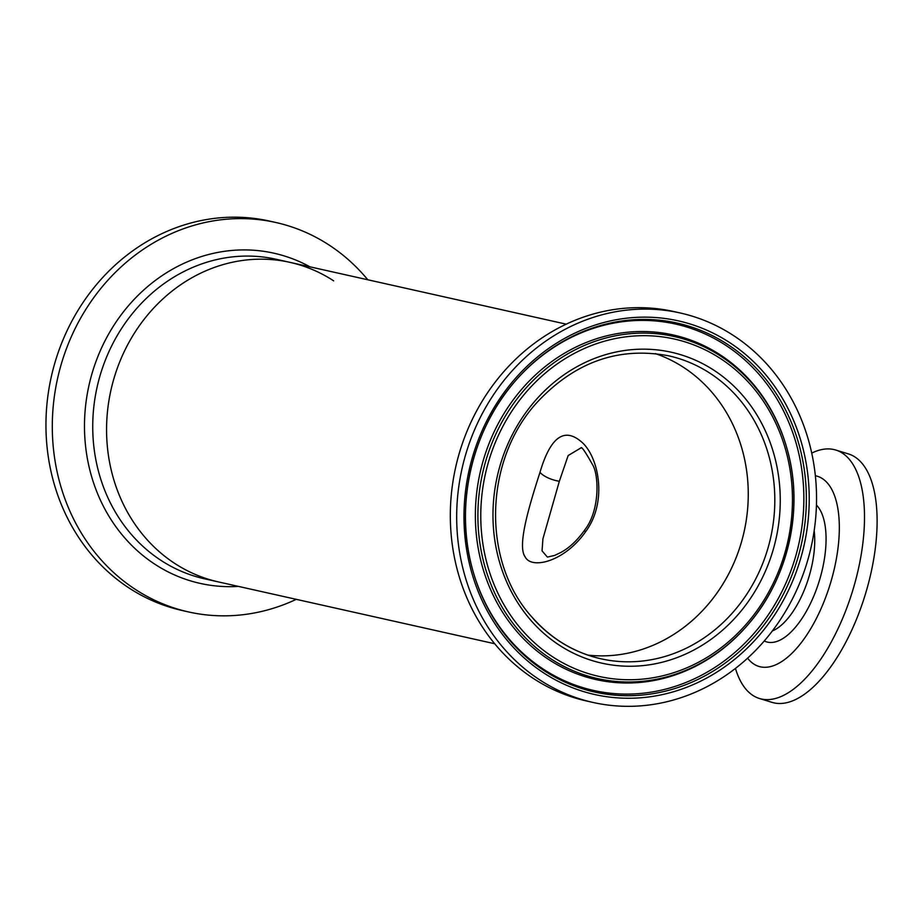 <?xml version="1.0" encoding="UTF-8"?>
<svg xmlns="http://www.w3.org/2000/svg" width="922" height="922" viewBox="0 0 922 922"><rect width="100%" height="100%" fill="white"/><g stroke="black" fill="none" stroke-linecap="round" stroke-linejoin="round"><path stroke-width="1.38" d="M539.992 472.318C529.044 506.282 517.173 545.663 525.056 556.738C531.441 569.865 564.402 561.717 585.401 532.029C608.301 501.453 598.424 455.606 581.114 441.58C564.01 427.128 550.307 437.374 539.992 472.318A16.25 5.843 18 0 0 559.343 481.261L568.171 455.537L580.687 448.046M547.345 557.026L542.055 550.872L542.908 538.874L559.343 481.261M208.533 579.293A163.736 146.794 102.6 0 0 218.445 581.92A163.736 146.794 -77.4 0 1 110.698 391.262A163.736 146.794 -77.4 0 1 289.946 262.355A163.736 146.794 102.6 0 0 112.288 384.532A163.736 146.794 102.6 0 0 208.533 579.293M587.856 655.104A155.23 139.164 102.6 0 0 744.1 531.764A155.23 139.164 102.6 0 0 655.323 353.587A155.23 139.164 102.6 0 1 710.251 390.386A155.23 139.164 102.6 0 1 732.356 566.431A155.23 139.164 102.6 0 1 587.856 655.104M815.359 475.752A99.495 43.979 107.1 0 1 831.137 580.987A99.495 43.979 107.1 0 1 747.592 658.158M811.729 453.105A129.956 57.441 107.1 0 1 835.77 450.04A129.956 57.441 107.1 0 1 853.807 586.853A129.956 57.441 107.1 0 1 759.463 698.507A129.956 57.441 107.1 0 1 735.456 668.415M835.77 450.04L848.378 453.912A129.956 57.441 107.1 0 1 866.415 590.725A129.956 57.441 107.1 0 1 772.071 702.38L759.463 698.507M566.212 324.164L289.946 262.355A163.736 146.794 -77.4 0 1 333.672 280.853M296.273 599.335A199.555 178.903 -77.4 0 1 188.653 611.966A199.555 178.903 -77.4 0 1 57.337 379.587A199.555 178.903 -77.4 0 1 275.805 222.49A199.555 178.903 -77.4 0 1 367.786 279.769M188.653 611.966L182.302 610.537A199.555 178.903 -77.4 0 1 50.987 378.17A199.555 178.903 -77.4 0 1 269.455 221.061L275.805 222.49M472.64 569.888A187.719 168.288 102.6 0 0 511.284 641.47A187.719 168.288 102.6 0 0 750.554 637.24A187.719 168.288 102.6 0 0 757.884 373.041A187.719 168.288 102.6 0 0 514.776 381.57M750.566 381.017A176.575 158.296 102.6 0 0 525.505 384.981A176.575 158.296 102.6 0 0 518.602 633.495A176.575 158.296 102.6 0 0 747.512 625.208L748.007 624.632A175.272 157.12 102.6 0 0 787.215 449.417A175.272 157.12 102.6 0 0 751.038 382.25A175.272 157.12 102.6 0 0 527.649 386.191A175.272 157.12 102.6 0 0 520.803 632.861A175.272 157.12 102.6 0 0 748.007 624.632C788.541 578.428 804.203 508.483 787.215 449.417L787.008 448.68A176.575 158.296 102.6 0 0 750.566 381.017M680.182 312.973L673.832 311.544A199.555 178.903 102.6 0 0 475.037 413.92A199.555 178.903 102.6 0 0 499.182 648.961A199.555 178.903 102.6 0 0 586.68 701.02L593.03 702.449A199.555 178.903 102.6 0 0 791.837 600.072A199.555 178.903 102.6 0 0 767.68 365.031A199.555 178.903 102.6 0 0 680.182 312.973A199.555 178.903 102.6 0 0 481.388 415.338A199.555 178.903 102.6 0 0 505.544 650.379A199.555 178.903 102.6 0 0 593.03 702.449M585.401 532.029A16.25 3.769 -146.4 0 1 584.928 529.701L584.928 529.701C573.98 545.202 564.414 550.469 560.588 552.612L554.56 555.447L547.484 557.061M772.359 630.959A65.497 28.951 -72.9 0 0 809.355 575.524A65.497 28.951 -72.9 0 0 814.172 530.692M816.443 505.049A73.748 32.593 107.1 0 1 820.004 578.486A73.748 32.593 107.1 0 1 764.257 640.974M494.711 643.74L204.615 578.832A163.736 146.794 -77.4 0 1 96.868 388.162A163.736 146.794 -77.4 0 1 276.127 259.255L289.946 262.355M238.452 586.404A169.164 151.657 -77.4 0 1 88.754 386.387A169.164 151.657 -77.4 0 1 309.965 266.827M760.074 372.407A189.033 169.464 102.6 0 0 515.029 381.282A189.033 169.464 102.6 0 0 472.744 570.257A189.033 169.464 102.6 0 0 511.756 642.703A189.033 169.464 102.6 0 0 752.698 638.45A189.033 169.464 102.6 0 0 760.074 372.407M523.085 631.282A172.852 154.954 102.6 0 0 743.386 627.398A172.852 154.954 102.6 0 0 750.139 384.128A172.852 154.954 102.6 0 0 529.839 388.024A172.852 154.954 102.6 0 0 523.085 631.282M531.982 621.601A159.299 142.818 102.6 0 0 735.018 618.017A159.299 142.818 102.6 0 0 741.242 393.809A159.299 142.818 102.6 0 0 538.206 397.394A159.299 142.818 102.6 0 0 531.982 621.601M532.893 618.293A155.23 139.164 102.6 0 0 600.948 658.792A155.23 139.164 102.6 0 0 755.591 579.166A155.23 139.164 102.6 0 0 736.805 396.333A155.23 139.164 102.6 0 0 668.75 355.834C618.731 346.395 574.844 361.92 537.088 402.372C483.278 460.712 481.549 563.572 533.25 618.489C552.048 639.292 574.613 652.73 600.948 658.792M510.857 644.582A191.453 171.63 102.6 0 0 754.876 640.271A191.453 171.63 102.6 0 0 762.356 370.828A191.453 171.63 102.6 0 0 518.337 375.139A191.453 171.63 102.6 0 0 510.857 644.582M584.928 529.701C600.268 509.808 598.689 474.6 592.708 464.953C585.113 451.365 581.183 445.752 580.918 448.115L580.941 448.115M515.029 381.293L515.029 381.282C471.326 431.058 454.431 506.616 472.744 570.257"/></g></svg>
